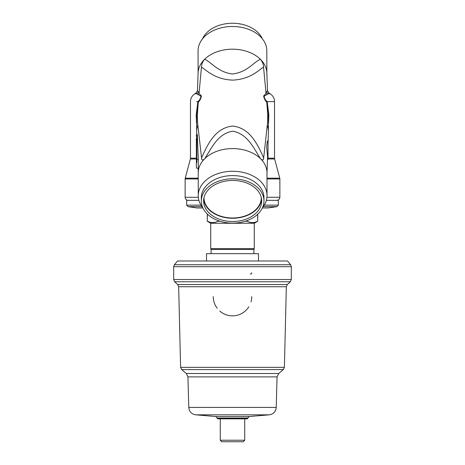 <?xml version="1.0" encoding="UTF-8"?>
<svg xmlns="http://www.w3.org/2000/svg" width="465" height="465" viewBox="0 0 465 465"><rect width="100%" height="100%" fill="white"/><g stroke="black" fill="none" stroke-linecap="round" stroke-linejoin="round"><path stroke-width="0.7" d="M254.274 223.258L210.726 223.258L210.726 248.711L254.274 248.711L254.274 223.258L257.709 221.27L257.598 214.348M249.612 222.224L247.095 221.27C250.577 223.02 254.082 223.02 257.598 221.27M247.095 220.619L247.095 221.27L245.16 221.27M254.274 248.711L253.89 249.374L211.11 249.374L211.11 253.663M264.236 205.129L278.337 205.129L278.337 200.339L266.34 200.339M278.337 205.129L277.035 206.64L268.026 207.977L262.353 207.977M220.079 221.27L217.905 221.27L217.905 220.526M207.402 214.103L207.291 221.27L207.291 213.999M202.92 207.977L196.974 207.977L187.965 206.64L202.013 206.64M198.921 200.339L186.663 200.339L186.663 205.129L187.965 206.64M209.913 222.224L207.402 221.27C210.883 223.02 214.382 223.02 217.905 221.27M258.476 260.999L258.476 253.663L206.524 253.663L206.524 260.999M232.5 418.372L217.219 418.372L217.219 418.064L247.781 418.064L247.781 418.372L232.5 418.372M247.781 418.372L247.322 418.831L217.678 418.831L217.219 418.372M220.276 440.221L221.805 441.75L243.195 441.75L244.724 440.221L220.276 440.221L220.276 418.831M174.381 264.73L290.619 264.73L287.504 260.999L177.496 260.999L174.381 264.73L173.678 266.689L173.678 279.523L174.66 281.767L290.34 281.767L291.322 279.523L173.678 279.523M250.222 273.995C251.286 274.077 251.792 273.664 251.751 272.757M213.249 296.594A19.251 19.251 0 0 0 217.213 308.295A19.251 19.251 0 0 1 213.249 296.594M219.759 311.033A19.251 19.251 0 0 0 248.839 306.778A19.251 19.251 0 0 1 219.759 311.033M251.007 301.907A19.251 19.251 0 0 0 251.751 296.594A19.251 19.251 0 0 1 251.007 301.907M202.525 38.845A31.324 22.146 -0.1 0 1 232.407 23.25A31.324 22.146 -0.1 0 1 262.336 38.769M198.067 50.894A34.381 24.308 -0.1 0 1 198.067 50.848A34.381 24.308 -0.1 0 1 198.067 50.801A34.381 24.308 -0.1 0 1 232.349 26.493A34.381 24.308 -0.1 0 1 266.823 50.755A34.381 24.308 -0.1 0 1 266.823 50.801M196.48 122.987L196.213 114.768L197.863 101.632C199.677 100.091 200.7 98.301 200.938 96.255L196.753 93.767L194.934 93.767L195.992 93.134L197.474 90.623L198.107 72.9A34.381 24.308 -0.1 0 1 204.641 59.241A34.381 24.308 -0.1 0 1 260.348 59.241A34.381 24.308 -0.1 0 1 266.84 72.807L267.526 90.629L269.008 93.134L270.066 93.767C272.926 95.61 274.408 98.231 274.519 101.632L268.404 101.632M197.474 90.623L199.101 93.017L199.003 93.459L201.415 95.93C201.095 98.202 200.06 100.312 198.305 102.259L197.817 108.24C197.282 114.814 197.288 120.47 197.84 125.207L201.566 157.937C207.541 144.51 215.208 127.91 232.523 126.056C249.903 127.782 257.668 144.458 263.667 157.937L267.282 125.207C267.817 120.47 267.805 114.814 267.259 108.24L266.765 102.259C265.004 100.306 263.969 98.196 263.655 95.918L266.044 93.459L263.545 67.053C257.581 71.069 249.926 79.3 232.61 80.125C215.237 79.364 207.454 71.081 201.444 67.053L199.101 93.017M201.444 67.053C201.566 64.199 202.63 61.595 204.641 59.241C211.866 62.606 217.684 71.994 232.372 74.005C247.235 72.22 253.146 62.572 260.348 59.241C262.347 61.583 263.417 64.187 263.545 67.053M266.986 172.887A34.381 24.308 179.9 0 0 266.986 172.841A34.381 24.308 179.9 0 0 260.481 158.641A34.381 24.308 179.9 0 0 204.774 158.641A34.381 24.308 179.9 0 0 198.23 172.887A34.381 24.308 179.9 0 0 198.23 172.934A34.381 24.308 179.9 0 0 198.23 172.98M267.48 159.367L268.026 159.367L268.026 141.029L267.369 141.029L266.678 146.678L267.567 156.682L266.986 173.16M263.667 157.937C263.545 160.384 262.487 160.617 260.481 158.641C253.268 147.446 247.45 133.914 232.767 131.194C217.899 133.589 211.988 147.452 204.774 158.641C202.769 160.617 201.7 160.384 201.566 157.937M196.805 135.234C196.98 133.542 197.16 133.67 197.352 135.611L198.276 159.379L198.23 173.247M262.556 207.53A34.381 24.308 179.9 0 0 267.015 195.573A34.381 24.308 179.9 0 0 267.015 195.527A34.381 24.308 179.9 0 0 232.64 171.265A34.381 24.308 179.9 0 0 198.259 195.573A34.381 24.308 179.9 0 0 198.259 195.62A34.381 24.308 179.9 0 0 202.752 207.605M201.316 197.817A31.324 22.146 -0.1 0 1 201.316 197.776A31.324 22.146 -0.1 0 1 201.316 197.735A31.324 22.146 -0.1 0 1 232.64 175.59A31.324 22.146 -0.1 0 1 263.963 197.695A31.324 22.146 -0.1 0 1 263.963 197.735M201.322 200.979A31.324 22.146 179.9 0 0 201.322 201.019A31.324 22.146 179.9 0 0 232.645 223.124A31.324 22.146 179.9 0 0 263.969 200.979A31.324 22.146 179.9 0 0 263.969 200.932A31.324 22.146 179.9 0 0 232.645 178.827A31.324 22.146 179.9 0 0 201.322 200.979M203.612 200.979A29.033 20.53 179.9 0 0 203.612 201.014A29.033 20.53 179.9 0 0 232.645 221.503A29.033 20.53 179.9 0 0 261.673 200.979A29.033 20.53 179.9 0 0 261.673 200.938A29.033 20.53 179.9 0 0 232.645 180.449A29.033 20.53 179.9 0 0 203.612 200.979M196.805 136.047L196.817 146.888M196.829 150.741L196.375 150.741L196.364 155.729L196.369 150.317L196.829 150.317L196.84 156.333L196.84 160.617L196.387 160.617M196.84 161.977L196.811 134.048L196.805 135.17L196.352 135.17M196.369 146.888L196.364 152.258L196.369 146.888L196.829 146.888L196.823 150.317M198.305 102.393L196.637 114.088A35.904 25.389 -0.1 0 1 197.817 108.24M268.398 113.35L266.765 102.393M265.945 93.017L267.509 90.576M261.289 197.619A28.65 20.257 -0.1 0 1 261.289 197.695A28.65 20.257 -0.1 0 1 261.289 197.735A28.65 20.257 -0.1 0 1 232.64 217.992A28.65 20.257 -0.1 0 1 203.99 197.776A28.65 20.257 -0.1 0 1 203.99 197.735A28.65 20.257 -0.1 0 1 203.99 197.695M267.782 93.767C269.247 92.924 269.409 92.924 268.276 93.767L264.132 96.243C264.358 98.284 265.381 100.08 267.195 101.632L268.846 114.768L268.601 122.644M198.23 91.71A3.057 3.011 129.6 0 1 196.753 93.767C195.602 92.924 195.742 92.924 197.183 93.767M197.933 101.579L198.305 102.259M198.061 94.68L199.003 93.459M266.765 102.259L267.125 101.579M266.044 93.459L266.986 94.68M270.066 93.767L268.276 93.767A3.057 3.011 49.8 0 1 266.805 91.71M196.387 162.738L196.381 167.598L196.387 161.5L196.387 162.738L196.846 162.738M196.381 167.598L196.84 167.598M196.381 161.977L196.387 161.5L196.846 161.5M196.387 162.802L196.381 166.528L196.387 162.802M196.387 162.082L196.387 162.483M196.381 155.792L196.375 163.686L196.381 155.792L196.84 155.792M196.381 158.821L196.84 158.821M196.381 158.315L196.84 158.315M196.381 156.333L196.84 156.333M196.375 154.211L196.375 153.078L196.375 154.211M196.369 158.001L196.375 154.717L196.369 158.001M196.375 156.461L196.375 155.223L196.375 156.461M196.375 154.717L196.835 154.717M196.375 153.584L196.835 153.584M196.375 153.078L196.835 153.078M196.829 156.153L196.369 156.153L196.364 155.729M196.369 147.393L196.829 147.393M196.364 149.416L196.364 151.183L196.364 149.416M196.358 140.703L196.358 148.597L196.358 140.703L196.817 140.703M196.364 143.732L196.823 143.732M196.364 143.226L196.823 143.226M196.358 141.244L196.817 141.244M196.346 138.239L196.352 143.732L196.358 138.239L196.817 138.239M196.352 139.099L196.346 140.052L196.346 138.75L196.817 138.744M196.805 141L196.346 141L196.346 140.54M196.346 136.047L196.352 135.594L197.352 135.611M196.352 136.1L196.352 136.507M203.705 199.392A29.033 20.53 179.9 0 0 232.669 218.265A29.033 20.53 179.9 0 0 261.58 199.316M277.035 206.64L263.231 206.64M201.014 205.129L186.663 205.129M277.059 376.882L187.941 376.882L186.308 373.5L278.692 373.5L277.059 376.882L276.233 407.421L188.767 407.421C189.226 411.659 191.557 414.123 195.759 414.827L269.241 414.827L249.176 416.541L215.824 416.541L195.759 414.827M284.406 367.338L180.594 367.338L178.67 286.736L286.33 286.736L284.406 367.338L283.319 369.605L181.681 369.605L186.308 373.5M290.619 264.73L291.322 266.689L173.678 266.689M286.33 286.736L287.312 284.563L177.688 284.563L178.67 286.736M197.84 125.207A35.904 25.389 179.9 0 0 196.649 131.671A35.904 25.389 179.9 0 0 196.66 132.386L196.637 114.088M268.032 143.825L268.445 132.287A35.904 25.389 179.9 0 0 268.456 131.671A35.904 25.389 179.9 0 0 267.282 125.207M267.259 108.24A35.904 25.389 -0.1 0 1 268.421 113.989L268.445 132.287M196.369 158.187L190.481 158.187L190.377 158.978L196.375 158.978M190.377 158.978L185.239 178.159L198.235 178.159M266.991 178.949L279.866 178.949L279.761 178.159L266.991 178.159M198.34 197.282L185.134 197.282L185.134 178.949L198.235 178.949M266.927 197.282L279.866 197.282L279.866 178.949M268.026 158.978L274.623 158.978L279.761 178.159M268.032 158.187L274.519 158.187L274.623 158.978M267.195 101.632L274.519 101.632L274.519 158.187M196.596 101.632L197.863 101.632M196.213 114.768L196.614 114.809M268.45 114.803L268.846 114.768M198.276 159.379L196.846 159.379M253.89 249.374L253.89 253.663M257.709 214.243L257.709 221.27M211.11 249.374L210.726 248.711M210.726 223.258L207.291 221.27M249.176 416.541L247.781 418.064M188.767 407.421L187.941 376.882M291.322 266.689L291.322 279.523M287.312 284.563L290.34 281.767M177.688 284.563L174.66 281.767M278.692 373.5L283.319 369.605M180.594 367.338L181.681 369.605M244.724 418.831L244.724 440.221M215.824 416.541L217.219 418.064M276.233 407.421C275.774 411.659 273.443 414.123 269.241 414.827M198.067 50.848L198.096 73.214M266.823 50.755L266.852 73.127M196.771 135.17L196.66 132.386M198.259 195.62L198.23 172.934M201.322 201.019L201.316 197.776M267.015 195.527L266.986 172.841M268.392 113.175L268.421 113.989M185.134 178.949L185.239 178.159M279.866 197.282C279.686 199.136 278.669 200.159 276.809 200.339M185.134 197.282C185.314 199.136 186.331 200.159 188.191 200.339M190.481 158.187L190.481 101.632C190.592 98.231 192.074 95.61 194.934 93.767M198.049 168.51L196.84 168.51M196.823 147.196L196.364 147.196M196.805 139.128L196.352 139.128M263.969 200.932L263.963 197.695"/></g></svg>
